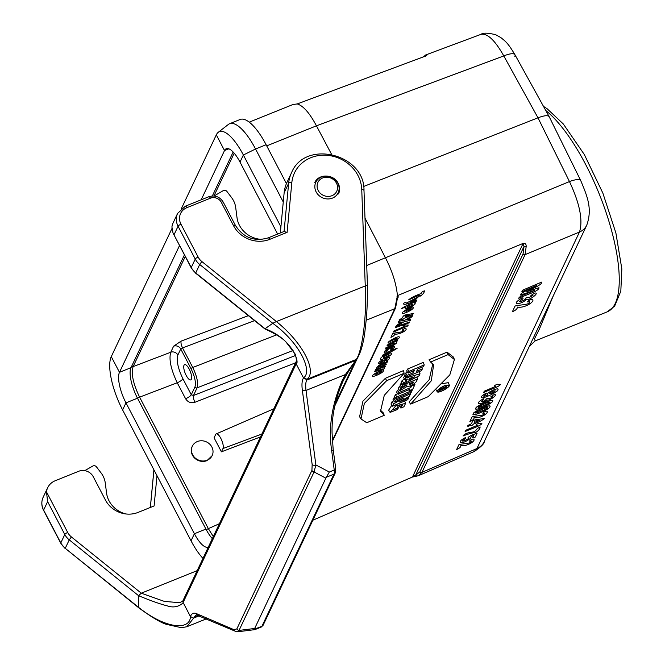 <?xml version="1.0" encoding="UTF-8"?>
<svg xmlns="http://www.w3.org/2000/svg" width="665" height="665" viewBox="0 0 665 665"><rect width="100%" height="100%" fill="white"/><g stroke="black" fill="none" stroke-linecap="round" stroke-linejoin="round"><path stroke-width="1" d="M422.632 57.173L425.974 54.971C427.595 54.887 427.013 55.428 424.245 56.567L297.222 103.94C303.232 105.743 309.641 113.033 316.44 125.818L331.561 154.313M364.994 218.103L385.509 257.929C392.325 271.22 396.298 283.789 397.437 295.634L522.125 243.814C524.943 242.742 526.289 243.673 526.165 246.615L525.092 254.62L421.951 472.366L418.875 475.508L417.254 475.999A1.646 1.513 -100.6 0 1 415.658 475.201L419.906 471.793L523.039 254.047L524.045 246.374A1.646 1.255 -4.2 0 0 526.165 246.615M186.192 375.426A8.221 2.693 68 0 1 184.621 364.628A8.221 2.693 68 0 1 190.19 371.253A8.221 2.693 68 0 1 190.772 379.881A8.221 2.693 68 0 1 186.192 375.426M212.077 455.749L206.948 460.645A10.964 9.917 -154.7 0 1 194.687 458.135A10.964 9.917 -154.7 0 1 192.143 446.606A10.964 9.917 -154.7 0 1 192.243 446.398M261.81 434.062L222.983 448.534A8.221 2.693 68 0 0 221.32 439.382A8.221 2.693 68 0 0 216.225 433.904A8.221 2.693 68 0 0 215.651 434.511L214.088 437.819L221.42 451.834L260.456 436.93M397.878 295.393L398.252 297.047L397.628 298.377M411.46 477.462L312.874 520.205M523.047 243.565L524.045 246.374L415.658 475.201L412.549 476.855L523.047 243.565L522.125 243.814M400.904 408.069L402.508 405.051L393.663 409.773L398.377 407.77L397.57 409.49L390.089 412.4L395.708 405.916L405.617 403.322L403.904 406.797L400.904 408.069L399.366 405.941L399.865 405.334M390.089 412.391L388.651 410.172L391.818 405.251M384.237 415.317L380.538 411.128L384.279 395.343L404.154 373.256L403.331 370.679L385.368 378.302L362.94 401.145L359.582 416.739L361.02 418.958L366.731 422.74L384.237 415.317L383.323 412.915L380.139 409.864M449.307 385.118L444.494 385.7C439.64 388.044 437.213 390.039 437.213 391.685C438.077 393.846 450.562 387.072 449.307 385.118L448.293 382.666L442.483 383.647M405.076 375.451L403.53 377.545L404.993 379.732L407.379 379.017L406.282 381.353L405.251 379.649M404.619 379.175L402.125 380.505L401.228 382.408L402.716 384.528L419.083 375.775L420.022 373.797L419.166 371.635M413.223 372.782L407.038 375.409L406.224 377.13L421.519 370.638L422.333 368.917L416.614 371.344L417.703 369.05L423.414 366.623L424.228 364.91L423.264 362.392L407.554 369.058L406.648 370.962L408.127 373.115L414.312 370.488L413.223 372.782L412.358 371.319M407.545 372.267L405.65 373.073L404.752 374.969L406.224 377.13M401.519 382.824L400.006 384.985L401.485 387.138L406.997 384.802M400.488 385.683L399.366 386.332L398.269 388.659L399.765 390.754L406.872 386.598C410.372 386.332 413.505 384.694 416.29 381.677L417.587 378.934L402.292 385.426L400.912 383.082M398.958 389.632L397.52 390.239L396.614 392.142L398.094 394.295L409.989 389.249L409.283 390.746L408.651 389.815M397.678 393.697L395.426 394.653L394.528 396.556L395.999 398.709L411.294 392.225L412.109 390.505L396.814 396.997L395.426 394.653M395.135 397.446L393.846 397.994L392.982 399.806L394.461 401.968L403.963 397.928L393.53 403.929L392.126 401.627L390.987 404.029L392.458 406.19L407.753 399.698L408.526 398.069L408.086 396.922M393.63 400.754L392.126 401.627M410.687 404.087L431.286 380.812L433.613 364.902L430.604 362.034L448.11 354.603L454.403 359.499L449.814 374.902L428.194 396.664L410.687 404.087L409.066 401.993L429.183 379.682L432.799 363.838M430.604 362.034L429.075 359.757L447.038 352.134L453.397 357.047L454.403 359.491M424.245 56.567L425.184 56.359L424.245 56.567M292.957 104.521L297.222 103.94L292.957 104.513L249.259 122.136M363.614 186.483L537.985 117.813L503.787 55.927C494.993 40.282 487.387 33.092 480.97 34.347L480.97 34.347C483.073 32.676 487.994 32.809 495.741 34.746L500.82 37.573C505.475 41.388 507.669 42.568 514.934 54.705L514.934 54.705A16.45 4.647 151.1 0 0 503.787 55.927L316.44 125.818L266.715 145.876M332.317 440.621L394.802 308.701L397.437 295.634M366.723 265.501L569.464 181.57L537.985 117.813C544.178 115.486 547.902 115.095 549.165 116.649L580.711 180.523A16.45 4.331 153.7 0 0 569.464 181.57C579.797 203.615 583.139 220.439 579.481 232.035L525.092 254.62A1.646 1.488 25.3 0 1 523.039 254.047M484.22 441.651C484.369 443.605 481.028 446.897 474.195 451.518L476.938 448.526A16.45 14.879 25.3 0 0 484.22 441.651L586.763 225.161A16.45 14.879 -154.7 0 1 579.481 232.035L476.938 448.526L421.951 472.366A1.646 1.488 25.3 0 1 419.906 471.793M514.818 56.6A16.45 4.647 151.1 0 0 514.934 54.705L549.165 116.649M553.33 295.75L539.323 329.192L534.56 338.718L535.125 340.921L529.348 346.374M424.228 364.91L408.933 371.403L407.554 369.058M408.933 371.403L408.127 373.115M407.038 375.409L405.65 373.073M422.333 368.917L421.726 367.346M414.711 376.839L409.474 378.393L408.684 380.064L414.711 376.839M420.022 373.797L405.8 378.028L404.993 379.732M405.8 378.028L404.428 375.65M406.282 381.353L403.53 382.824L402.125 380.505M403.53 382.824L402.716 384.528M409.632 383.68L413.381 382.084L413.131 382.624C411.377 384.22 410.122 384.752 409.382 384.212L409.632 383.68M417.587 378.934L416.839 376.98M402.292 385.426L401.485 387.138M407.08 384.952L400.771 388.643L399.366 386.332M400.771 388.643L399.765 390.754M409.283 390.746L412.674 389.308L414.91 384.594L411.519 386.033L411.211 385.517M414.91 384.594L414.495 383.53M411.519 386.033L410.804 387.529L409.939 386.066M410.804 387.529L398.9 392.583L397.52 390.239M398.9 392.583L398.094 394.295M412.109 390.505L411.793 389.682M396.814 396.997L395.999 398.709M408.526 398.069L399.224 402.009L409.441 396.141L410.529 393.846L395.234 400.33L393.846 397.994M410.529 393.846L410.097 392.732M395.234 400.33L394.461 401.968M393.53 403.929L392.458 406.19M448.11 354.603L447.038 352.134M444.378 385.941C440.105 387.986 437.886 389.773 437.711 391.311C438.21 393.555 450.255 387.022 448.725 385.334L444.378 385.941M404.154 373.256L386.656 380.688L385.368 378.302M386.656 380.688L364.345 403.431L361.004 418.942M398.377 407.77L397.778 406.215M443.356 388.485L445.675 387.504L446.015 386.772L443.696 387.762L443.322 388.618M440.413 388.967L446.664 386.315L446.207 387.271L439.632 390.621L443.156 387.986L440.305 389.2L440.072 388.377M446.664 386.315L446.265 385.276M439.632 390.621L438.784 389.441M439.756 390.355L439.05 389.191M440.305 389.2L439.848 388.535M398.252 297.047A1.646 1.488 -154.7 0 0 397.687 297.479L397.579 296.332L396.914 296.141M417.562 475.899A1.646 1.513 -100.6 0 1 417.238 475.999L412.125 477.129M425.974 54.971A1.646 1.579 84.3 0 0 424.935 56.359M295.551 362.824L194.945 402.275C190.971 403.406 187.854 402.225 185.593 398.742L177.239 382.766C170.922 369.424 168.752 359.241 170.747 352.242L173.615 346.182L181.138 341.12L248.378 315.642M185.277 256.474L133.108 366.623C131.005 373.663 133.175 383.838 139.6 397.146L208.336 528.625L213.282 536.505M254.57 320.63L182.543 347.92L192.759 367.479C197.006 376.365 198.453 383.148 197.089 387.836L193.457 395.509L295.75 355.401M181.138 341.12A5.486 1.671 69.2 0 0 182.543 347.92L180.739 348.967L177.871 355.027C176.267 360.497 177.946 368.41 182.925 378.767L191.271 394.744L193.457 395.509A5.486 1.638 68.6 0 0 194.945 402.275M222.983 448.534L221.42 451.834M212.285 538.617A24.672 8.071 68 0 1 205.926 529.082L137.505 398.21A24.672 8.071 68 0 1 131.005 367.67L184.438 254.87M212.351 195.934L233.157 152.019M208.303 547.029A24.672 8.071 68 0 1 208.12 547.112A24.672 8.071 68 0 1 194.396 533.737L125.968 402.857A24.672 8.071 68 0 1 119.476 372.317L179.542 245.51M202.941 558.342A43.075 14.098 68 0 1 191.038 540.82L122.609 409.948A43.075 14.098 68 0 1 111.271 356.631L171.844 228.752M181.437 208.502L216.308 134.87A43.075 14.098 68 0 1 218.261 132.302L228.378 124.438A46.608 15.253 68 0 1 229.616 123.723L240.19 119.459A46.608 15.253 68 0 1 266.116 144.729L286.432 183.59M229.616 123.723A46.608 15.253 68 0 1 255.543 148.993L283.265 202.01M201.187 199.799L224.512 150.556A24.672 8.071 68 0 1 226.283 148.711A24.672 8.071 68 0 1 240.015 162.094L277.637 234.063M218.261 132.302A43.075 14.098 68 0 1 243.373 155.003L280.913 226.807M211.861 447.005A10.964 9.917 -154.7 0 1 212.16 455.575A10.964 9.917 -154.7 0 1 198.004 459.848A10.964 9.917 -154.7 0 1 192.343 446.19A10.964 9.917 -154.7 0 1 201.902 440.77A10.964 9.917 -154.7 0 1 211.861 447.005M318.203 190.489A10.416 9.426 25.3 0 0 335.916 192.659A10.416 9.426 25.3 0 0 327.878 177.281A10.416 9.426 25.3 0 0 318.203 190.489M303.523 377.953L306.474 379.507L307.105 379.25L303.523 377.953A30.158 9.867 68 0 0 302.334 390.089A2.743 1.604 172.5 0 0 306.025 390.422L345.368 374.561L355.692 360.38L306.681 380.139L306.474 379.507M198.386 615.441L194.488 617.004L186.857 626.729L181.52 627.727L166.458 624.369C160.672 622.631 151.379 617.062 138.578 607.669L65.245 548.317A16.45 14.879 -154.7 0 1 60.798 542.939L43.616 510.08A2.743 0.748 152.4 0 0 43.591 510.379L60.773 543.239L65.187 548.592M199.251 615.807L194.064 617.901M254.953 629.007L261.919 626.289A10.964 3.591 68 0 1 261.129 627.112L254.944 629.605M254.936 629.63L238.211 631.717L239.026 630.42L254.662 628.475L254.562 629.256M254.662 628.475L325.858 478.168L314.079 471.959A2.743 2.477 -154.7 0 1 311.918 470.429L312.168 464.594L302.334 390.089M333.165 449.332A2.743 1.604 172.5 0 1 331.727 450.978L334.246 470.039L329.308 472.025L315.858 464.935L314.079 471.959L239.026 630.42A2.743 2.477 25.3 0 1 236.856 628.899L311.918 470.429M329.308 472.025L325.858 478.168M306.681 380.139A27.415 8.969 -112 0 0 306.025 390.422L315.858 464.935A2.743 1.604 172.5 0 1 312.168 464.594M357.346 358.327L356.116 359.491L307.105 379.25C316.989 371.469 303.539 343.373 276.399 321.552L367.429 285.086M341.694 384.104L343.497 380.214A2.743 0.781 -153.7 0 1 342.334 380.305L345.368 374.561L343.497 380.214C347.995 372.126 352.026 365.584 355.592 360.596L356.116 359.491C361.552 353.497 367.171 317.712 365.251 285.734L361.752 189.5A35.636 32.236 25.3 0 0 327.679 155.369A35.636 32.236 25.3 0 0 291.827 182.651L287.105 232.351L269.757 239.342A27.415 24.796 -154.7 0 1 233.515 225.659L221.295 202.285A8.221 7.44 25.3 0 0 210.423 198.187L186.873 207.68A13.707 12.402 25.3 0 0 180.971 224.205L198.145 257.064A13.707 12.402 25.3 0 0 201.852 261.545L276.399 321.552L272.783 323.306L199.691 264.471A16.45 14.879 -154.7 0 1 195.244 259.084L178.07 226.233A16.45 14.879 -154.7 0 1 177.622 213.374L185.352 206.192A2.743 0.898 68 0 1 186.873 207.68M342.749 381.776L342.866 381.535C335.268 399.017 331.669 416.182 332.068 433.015L333.157 449.307L335.675 468.368L335.235 472.99A2.743 2.477 -154.7 0 1 333.98 474.153A10.964 3.591 -112 0 0 334.246 470.039A2.743 1.604 172.5 0 0 335.675 468.393M355.592 360.596L335.401 403.239M284.229 231.403L268.228 237.854A2.743 0.898 68 0 1 269.757 239.342M284.055 231.603L287.105 232.351M177.622 213.374L173.116 222.883A16.45 14.879 -154.7 0 0 171.919 227.014L173.025 233.058L191.246 267.538A16.45 14.879 25.3 0 0 195.693 272.916L265.036 328.734L272.783 323.306C300.597 343.547 312.882 371.835 303.481 377.878L296.149 363.855C299.774 363.314 293.09 339.175 265.036 328.734L264.903 328.909C276.673 334.379 283.963 339.075 286.765 343.024L295.302 354.221C296.391 358.576 296.648 361.095 296.091 361.768L182.825 600.952L179.758 602.739L164.247 601.368L141.271 593.188L138.586 595.69L138.578 607.669M280.322 232.983L284.138 192.8L288.643 183.291A38.379 34.721 -154.7 0 1 291.544 172.701C305.052 139.143 364.852 153.947 363.988 190.456A2.743 1.056 177.9 0 0 361.752 189.5M291.544 172.701L287.047 182.21A38.379 34.721 25.3 0 0 284.138 192.8M183.033 600.379L183.108 602.507L239.633 483.181L296.149 363.855L295.992 361.918M46.475 491.859L47.622 501.634L64.796 534.494A2.743 0.748 -27.6 0 1 67.705 532.466L46.475 491.859A16.45 14.879 -154.7 0 1 47.672 487.728A16.45 14.879 -154.7 0 1 55.203 480.745L78.753 471.252A10.964 9.917 -154.7 0 1 93.25 476.722L105.469 500.097A24.672 22.319 25.3 0 0 138.087 512.407L154.105 505.949L156.982 475.683M197.098 570.678L141.271 593.188L71.413 536.954A13.707 12.402 -154.7 0 1 67.705 532.466M60.773 543.247A2.743 0.748 152.4 0 1 60.798 542.939L64.796 534.494A16.45 14.879 25.3 0 0 69.251 539.872L138.586 595.69C150.381 600.611 160.049 604.036 167.58 605.973C177.937 609.464 183.997 601.983 183.108 602.507L190.439 616.53C190.215 630.819 165.402 628.982 138.337 607.153L65.245 548.317L69.251 539.872L71.413 536.954M190.439 616.53L193.432 618.159M194.488 617.004A27.415 8.969 68 0 1 196.458 614.95L235.294 631.243A2.743 2.461 -66.8 0 1 233.972 629.688L236.856 628.899M125.668 513.937A24.672 22.319 -154.7 0 1 106.566 493.081L105.253 482.915A21.928 19.842 25.3 0 0 101.08 472.923L96.483 466.88A2.743 2.477 25.3 0 0 92.801 466.049L84.763 470.645M261.985 239.425A24.672 22.319 -154.7 0 1 237.014 217.671L235.701 207.513A21.928 19.842 25.3 0 0 231.528 197.522L226.931 191.47A2.743 2.477 25.3 0 0 223.249 190.647L214.08 195.976M424.37 290.838C424.337 292.725 422.815 294.578 419.806 296.391C422.799 292.716 412.624 298.485 408.742 299.74C411.269 297.637 415.409 295.576 421.153 293.548C421.02 292.617 422.092 291.711 424.37 290.838M410.097 301.935C412.383 301.486 418.368 298.618 416.456 300.913C412.441 301.503 401.884 306.69 403.913 303.132C407.57 301.145 404.237 303.922 407.346 302.642L418.468 296.665C417.246 298.244 414.453 299.998 410.097 301.935M407.229 307.488C411.685 305.925 413.539 304.786 412.799 304.071C408.202 305.725 406.348 306.864 407.229 307.488M415.276 303.789C413.214 306.033 409.889 307.762 405.326 308.984L405.101 307.604C408.244 305.459 402.899 308.194 401.336 308.735C404.711 306.316 409.648 303.93 416.14 301.578C415.143 303.165 414.212 302.999 415.276 303.789M409.141 309.117C406.199 312.866 414.943 306.823 409.141 309.117M413.306 307.953C412.724 309.225 410.355 310.755 406.174 312.55L407.479 309.807C402.2 312.334 406.498 311.386 404.653 313.149C395.251 315.227 415.151 303.913 413.306 307.953M405.318 315.875C404.445 317.263 405.866 317.006 409.582 315.11L405.318 315.875M404.195 318.244C402.915 319.599 402.117 319.932 401.793 319.258C399.366 320.488 398.568 320.547 399.416 319.424C404.586 317.97 401.062 316.307 405.8 314.853L413.697 313.473C411.81 315.094 408.643 316.681 404.195 318.244M404.254 321.611L395.983 326.673C396.481 325.393 398.543 323.805 402.184 321.926C398.95 322.949 397.728 322.766 398.493 321.37L405.027 320.156L412.691 315.493C412.283 316.69 410.355 318.169 406.922 319.932C409.997 318.917 411.136 319.084 410.347 320.439L404.254 321.611M395.742 326.773L409.84 321.918L409.457 322.741L395.359 327.579L395.742 326.773M408.21 325.06L407.786 325.941L393.447 332.035L393.963 330.937L404.278 326.557L402.874 326.025L405.359 324.977L408.21 325.06M404.353 331.27C400.87 333.431 397.587 334.379 394.495 334.104C394.653 335.226 393.464 336.307 390.92 337.354L392.741 333.522C396.307 332.367 404.752 332.242 403.605 330.073C399.939 331.361 404.503 327.995 405.75 328.593C406.664 328.951 406.199 329.84 404.353 331.27M395.085 338.793C392.142 342.541 400.887 336.498 395.085 338.793M399.249 337.629C398.676 338.901 396.298 340.43 392.126 342.226L393.422 339.483C388.144 342.01 392.45 341.054 390.604 342.824C381.195 344.902 401.095 333.589 399.249 337.629M393.838 345.16C392.134 345.7 383.83 350.164 386.057 347.637L393.53 344.404C396.032 342.724 395.351 342.608 391.494 344.071C387.894 345.85 386.506 346.149 387.321 344.969L397.67 340.571C396.373 341.719 396.074 342.475 396.772 342.849L393.838 345.16M538.974 287.712C539.032 291.428 525.541 294.811 518.725 298.352C519.365 295.593 529.423 293.066 534.461 290.406L520.271 295.094C520.903 292.326 531.526 288.627 536.83 285.418L521.834 291.777L522.59 290.198L541.626 282.118C542.424 284.736 532.49 288.435 526.705 291.711L538.974 287.712M387.753 350.738C383.688 353.356 383.131 352.99 386.066 349.624C391.61 346.473 394.503 345.634 394.761 347.113L390.588 350.347C390.513 349.782 391.178 349.017 392.591 348.044C392.84 346.241 381.477 352.866 387.753 350.738M397.196 348.211C393.821 350.63 388.884 353.015 382.392 355.359C385.775 352.94 390.704 350.555 397.196 348.211M526.447 299.308C522.266 304.204 511.144 305.617 518.866 300.015C522.241 297.637 523.571 297.255 522.856 298.876L519.506 301.253C518.467 303.207 527.337 298.951 525.716 298.07C527.869 297.105 528.891 296.989 528.775 297.721L532.964 295.476L530.928 295.484L534.743 293.049C540.346 292.301 528.683 301.22 526.447 299.308M383.456 357.886C387.762 356.415 389.557 355.268 388.842 354.445C384.52 355.925 382.724 357.072 383.456 357.886M391.56 353.863C390.754 356.457 378.892 361.436 380.737 358.468C380.314 356.872 392.483 350.829 391.56 353.863M530.329 303.539C525.633 306.548 521.285 307.729 517.304 307.072C517.52 308.668 515.882 310.223 512.391 311.727L515.076 306.05C519.789 304.562 530.753 305.052 529.465 301.661C524.61 303.323 530.662 298.635 532.366 299.582C533.53 300.189 532.848 301.511 530.329 303.539M385.143 360.505C382.957 364.595 373.223 365.102 382.691 359.707C383.215 360.106 377.936 364.428 382.383 361.694L387.072 357.978C389.939 357.014 390.288 357.662 388.136 359.915C386.548 361.211 385.783 361.411 385.833 360.53C387.944 358.369 387.72 358.36 385.143 360.505M386.556 364.029C384.453 365.891 380.829 367.72 375.692 369.516C376.864 368.418 377.196 367.845 376.698 367.803L378.909 365.26L387.82 361.361C387.371 362.433 385.617 363.472 382.55 364.478L378.959 366.224C376.398 368.094 378.934 367.363 386.556 364.029M384.836 368.061C383.181 369.466 382.392 369.773 382.442 368.975L374.661 371.693L375.176 370.596L385.525 366.207C384.453 367.77 383.871 367.679 384.836 368.061M379.358 371.993C376.415 375.742 385.16 369.698 379.358 371.993M383.522 370.829C382.949 372.101 380.571 373.63 376.398 375.426L377.695 372.683C372.417 375.21 376.723 374.262 374.877 376.024C365.467 378.102 385.368 366.789 383.522 370.829M500.396 384.561C498.376 387.321 488.825 389.898 483.613 392.574L484.261 391.203L495.957 386.24C493.804 386.174 494.236 385.517 497.262 384.262L500.396 384.561M489.332 393.555C490.77 393.929 492.765 393.065 495.309 390.962C493.92 390.604 491.925 391.469 489.332 393.555M497.852 389.931C498.509 391.444 486.531 397.379 482.441 397.878C480.122 397.404 481.427 395.808 486.364 393.073C486.29 393.821 485.467 394.744 483.887 395.833C483.256 396.573 484.602 396.298 487.911 395.002L487.171 394.287C487.902 391.81 500.014 386.639 497.852 389.931M487.096 399.889C483.538 404.054 474.095 405.251 480.654 400.488C485.99 396.789 483.962 399.806 481.202 401.535C483.206 401.843 484.96 400.937 486.481 398.834C489.415 397.545 490.13 399.332 492.64 396.623L490.903 396.639L494.145 394.569C498.916 393.929 488.999 401.51 487.096 399.889M479.839 407.196C493.314 402.092 491.967 400.372 484.652 403.838C478.127 406.88 476.514 408.002 479.839 407.196M492.499 401.219C493.014 403.447 472.699 412.134 475.974 408.235C474.328 406.747 495.375 397.271 492.499 401.219M477.196 412.774C490.67 407.67 489.332 405.949 482.009 409.416C475.483 412.458 473.871 413.58 477.196 412.774M489.856 406.797C490.371 409.025 470.055 417.711 473.33 413.813C471.685 412.325 492.74 402.857 489.856 406.797M485.109 414.644C481.119 417.196 477.428 418.202 474.037 417.645C474.22 419 472.832 420.322 469.864 421.602L472.15 416.772C476.157 415.509 485.475 415.933 484.378 413.04C480.255 414.461 485.4 410.471 486.846 411.278C487.836 411.793 487.254 412.915 485.109 414.644M474.91 421.036C472.657 423.555 476.356 421.81 479.664 420.338L474.91 421.036M473.497 424.021C471.992 425.667 471.086 426.049 470.77 425.176C467.927 426.606 467.046 426.622 468.143 425.226C474.22 423.489 469.947 421.502 475.508 419.748L484.311 418.501C482.3 420.38 478.692 422.217 473.497 424.021M481.892 423.613C479.881 426.373 470.33 428.95 465.109 431.627L465.766 430.255L477.462 425.292C475.3 425.226 475.741 424.569 478.767 423.314L481.892 423.613M480.105 426.913C480.014 428.834 478.517 430.721 475.625 432.574C472.615 432.682 468.426 433.821 463.056 435.982C463.946 434.411 466.34 433.206 470.238 432.358C477.512 431.834 474.32 429.656 480.105 426.913M468.833 439.515C460.529 445.392 456.107 441.951 465.65 437.52C466.863 438.218 460.72 441.103 463.006 441.128C467.503 439.615 469.182 438.418 468.052 437.52C469.906 435.824 472.906 434.445 477.038 433.381L475.317 437.021C470.828 439.382 473.347 436.722 473.638 435.658C469.507 436.664 472.25 437.504 468.833 439.515M471.901 442.533C467.902 445.093 464.212 446.09 460.828 445.533C461.011 446.897 459.615 448.21 456.647 449.49L458.933 444.669C462.94 443.405 472.258 443.821 471.161 440.937C467.038 442.35 472.183 438.368 473.638 439.174C474.619 439.69 474.045 440.812 471.901 442.533M332.367 441.402L395.559 308.003A1.646 1.488 25.3 0 1 394.802 308.701L366.174 320.239M185.593 398.742A5.486 1.496 152.4 0 0 191.271 394.744L194.945 387.005C196.183 382.782 194.878 376.673 191.046 368.684L180.739 348.967A5.486 4.963 25.3 0 0 173.615 346.182M182.925 378.767A5.486 1.496 152.4 0 1 177.239 382.766L139.6 397.146A2.743 0.748 152.4 0 0 137.555 398.31M206.291 529.781A2.743 0.748 152.4 0 1 208.336 528.625L219.334 523.746M535.125 340.921L607.128 311.893A112.402 36.783 -112 0 0 608.932 221.362A112.402 36.783 -112 0 0 545.774 110.506M445.675 387.504L445.384 387.047M234.205 153.183L213.939 195.959M131.462 366.706A2.743 2.477 -154.7 0 0 133.108 366.623L170.747 352.242A5.486 4.963 25.3 0 1 177.871 355.027M191.046 368.684A1.646 0.449 152.4 0 1 192.759 367.479L276.665 334.836M293.099 350.488L197.089 387.836A1.646 1.488 -154.7 0 1 194.945 387.005M205.926 529.082L194.396 533.737L191.038 540.82M240.015 162.094L243.373 155.003L255.543 148.993L266.116 144.729M228.843 148.819L224.512 150.556L216.308 134.87M131.005 367.67L119.476 372.317L111.271 356.631M122.609 409.948L125.968 402.857L137.505 398.21M316.149 191.919A12.352 11.18 25.3 0 0 332.483 198.087A12.352 11.18 25.3 0 0 337.803 183.191A12.352 11.18 25.3 0 0 321.469 177.023A12.352 11.18 25.3 0 0 316.149 191.919M326.623 477.121L333.98 474.153L261.919 626.289A2.743 2.477 25.3 0 0 263.182 625.117M342.334 380.305C331.727 404.794 328.194 428.343 331.727 450.978M264.878 328.926L195.635 273.19L199.691 264.471L201.852 261.545M195.635 273.19L191.221 267.837A2.743 0.748 152.4 0 1 191.246 267.538L195.244 259.084A2.743 0.748 -27.6 0 1 198.145 257.064M174.064 234.679L178.07 226.233A2.743 0.748 -27.6 0 1 180.971 224.205M363.946 190.672A2.743 1.056 177.9 0 0 363.988 190.448L367.437 285.086C367.454 299.516 367.097 310.58 366.34 318.269C365.093 331.128 363.996 339.192 363.04 342.458C361.577 349.083 359.632 354.453 357.213 358.568M284.063 231.47L288.643 183.291A2.743 1.114 5.4 0 1 291.827 182.651M268.037 238.062A2.743 0.898 68 0 1 268.228 237.854C254.412 241.894 243.481 237.762 235.443 225.443A2.743 0.748 152.4 0 0 233.515 225.659M235.41 225.751A2.743 0.748 152.4 0 0 235.435 225.435L223.224 202.077A2.743 0.748 152.4 0 0 221.295 202.285M223.199 202.376A2.743 0.748 152.4 0 0 223.224 202.077C219.749 196.69 214.97 194.895 208.893 196.699L185.352 206.192A2.743 0.898 68 0 0 185.153 206.391M208.702 196.898A2.743 0.898 68 0 1 208.91 196.69A2.743 0.898 68 0 1 210.423 198.187M47.622 501.634L43.616 510.08A16.45 14.879 -154.7 0 1 43.167 497.229C41.238 501.585 41.38 505.965 43.591 510.379M150.365 507.462L153.939 469.864M197.771 615.175A2.743 2.461 -66.8 0 1 196.449 613.629L233.972 629.688M190.481 616.613A30.158 9.867 68 0 1 196.449 613.629M425.135 55.178L480.97 34.347M474.203 451.518L418.809 475.533M580.711 180.523C587.029 195.876 592.706 208.378 586.763 225.161M607.128 311.893L614.643 306.133L620.819 291.187L621.833 268.926L615.89 232.974L602.864 193.116L584.344 154.571L563.313 123.981L546.971 108.603L543.488 106.383M437.213 391.685L435.783 389.457M404.603 400.862L405.608 403.306M397.529 297.737L395.559 308.003M425.691 56.217L424.719 56.417M216.225 433.904L273.764 408.834M192.343 446.19L192.143 446.606M338.518 193.939C340.073 190.448 339.956 186.915 338.186 183.349C333.88 174.006 318.502 173.49 314.736 182.667M335.235 472.99L263.174 625.125L261.129 627.112M334.803 405.924L357.288 358.452M191.221 267.837L173.216 233.398M43.167 497.229L47.672 487.728M150.332 507.47L153.914 469.814M206.374 618.857L186.857 626.729M238.211 631.717L235.294 631.243"/></g></svg>
